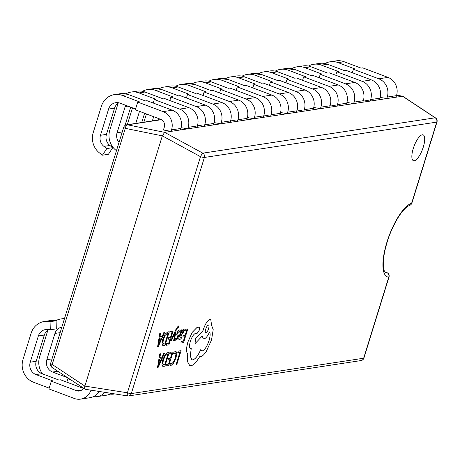 <?xml version="1.0" encoding="UTF-8"?>
<svg xmlns="http://www.w3.org/2000/svg" width="460" height="460" viewBox="0 0 460 460"><rect width="100%" height="100%" fill="white"/><g stroke="black" fill="none" stroke-linecap="round" stroke-linejoin="round"><path stroke-width="0.69" d="M181.021 127.656L187.68 128.846L171.091 131.37L171.557 129.869A14.323 13.317 -98.7 0 0 163.058 111.619L137.724 102.074L135.338 109.779L160.678 119.324A6.141 5.704 81.3 0 1 164.318 127.144L163.432 130.002L171.091 131.37L164.651 132.353L162.334 135.867L84.876 386.095L127.403 392.782A3.582 0.609 17.2 0 0 131.307 393.576A3.582 3.329 81.3 0 1 128.673 395.922L361.025 360.571A3.582 3.329 81.3 0 0 363.659 358.225A3.582 0.609 17.2 0 0 363.912 358.087L389.01 277.006A3.582 0.609 17.2 0 1 388.757 277.138A39.393 12.892 -69.4 0 1 386.923 242.184A39.393 12.892 -69.4 0 1 411.648 203.193A3.582 3.272 71.8 0 1 409.601 205.401A3.582 3.582 0 0 0 411.901 203.061A3.582 0.609 -162.8 0 1 411.648 203.193L436.747 122.107L204.395 157.458L131.307 393.576L363.659 358.225L388.757 277.138A3.582 3.364 -87.2 0 0 386.728 272.567L384.98 271.871M423.321 147.016A13.8 4.514 110.6 0 0 423.148 134.866A13.8 4.514 110.6 0 0 413.252 148.551A13.8 4.514 110.6 0 0 413.419 160.701A13.8 4.514 110.6 0 0 423.321 147.016M413.408 160.695A13.8 4.514 110.6 0 0 423.286 147.004A13.8 4.514 110.6 0 0 423.131 134.86M380.132 97.365L386.791 98.555L187.68 128.846L188.146 127.345A14.323 13.317 -98.7 0 0 179.653 109.095L154.318 99.55L153.237 103.034M411.901 203.061L437 121.975A3.582 3.582 0 0 0 435.557 117.932L402.77 96.226L386.791 98.555L387.257 97.054A14.323 13.317 -98.7 0 0 378.764 78.798L353.429 69.259L352.348 72.737M197.61 125.131L204.274 126.322L204.74 124.821A14.323 13.317 -98.7 0 0 196.248 106.57L170.907 97.025L169.832 100.51M214.205 122.607L220.869 123.797L221.335 122.297A14.323 13.317 -98.7 0 0 212.836 104.04L187.502 94.501L186.427 97.986M230.799 120.083L237.458 121.273L237.923 119.772A14.323 13.317 -98.7 0 0 229.431 101.516L204.096 91.977L203.015 95.462M247.388 117.559L254.052 118.749L254.518 117.248A14.323 13.317 -98.7 0 0 246.025 98.992L220.685 89.453L219.61 92.937M263.983 115.034L270.647 116.225L271.112 114.724A14.323 13.317 -98.7 0 0 262.614 96.468L237.279 86.928L238.912 86.681L221.961 80.299A17.905 16.64 -98.7 0 0 214.055 79.448A17.905 16.64 -98.7 0 0 208.886 81.201M280.577 112.51L287.236 113.7L287.701 112.2A14.323 13.317 -98.7 0 0 279.208 93.943L253.874 84.404L252.793 87.883M297.166 109.986L303.83 111.176L304.296 109.675A14.323 13.317 -98.7 0 0 295.803 91.419L270.463 81.88L269.387 85.359M313.76 107.462L320.424 108.652L320.89 107.151A14.323 13.317 -98.7 0 0 312.392 88.895L287.057 79.356L285.982 82.834M330.355 104.937L337.013 106.128L337.479 104.627A14.323 13.317 -98.7 0 0 328.986 86.371L303.652 76.831L302.571 80.31M346.943 102.413L353.608 103.603L354.073 102.103A14.323 13.317 -98.7 0 0 345.581 83.846L320.24 74.307L319.165 77.786M363.538 99.889L370.202 101.079L370.668 99.578A14.323 13.317 -98.7 0 0 362.169 81.322L336.835 71.783L335.76 75.262M262.614 96.468L271.854 95.065L246.52 85.52L244.887 85.773L227.936 79.39A17.905 16.64 -98.7 0 0 220.024 78.539L214.055 79.448M52.193 364.458A3.582 1.604 123.5 0 0 52.055 367.459L85.134 389.217C84.421 389.137 84.335 388.096 84.876 386.095L52.193 364.458L125.281 128.346A3.582 1.811 101.5 0 1 127.598 124.832L164.651 132.353L202.802 153.157A3.582 0.466 118.6 0 0 200.491 156.67L162.334 135.867L125.281 128.346A3.582 0.609 17.2 0 1 123.7 127.299L50.611 363.411A3.582 0.609 17.2 0 0 52.193 364.458M435.557 117.932A3.582 1.604 123.5 0 0 435.154 117.806L202.802 153.157A3.582 3.329 81.3 0 1 204.395 157.458A3.582 0.609 17.2 0 1 200.491 156.67L127.403 392.782A3.582 0.673 98.9 0 0 127.581 395.916L127.581 395.916A3.582 0.673 98.9 0 0 127.661 395.91A3.582 3.329 81.3 0 0 128.673 395.922A3.582 3.582 0 0 1 127.581 395.922L84.991 389.223M387.171 272.774A3.582 1.742 111.8 0 0 386.923 272.619L386.923 272.619A3.582 1.742 111.8 0 0 386.728 272.567A35.811 11.718 110.6 0 1 385.509 272.32L384.537 271.147C384.002 270.836 383.6 268.381 383.318 263.798C383.295 257.916 384.583 250.665 387.182 242.052C390.287 231.202 397.17 218.189 400.809 213.595C404.024 209.162 406.956 206.431 409.601 205.401M271.854 95.065A14.323 13.317 81.3 0 1 280.347 113.321L279.887 114.822M237.279 86.928L236.204 90.413M246.025 98.992L255.265 97.589L229.925 88.044L228.292 88.297L211.347 81.915A17.905 16.64 -98.7 0 0 203.435 81.063L197.461 81.972A17.905 16.64 -98.7 0 0 192.297 83.726M220.685 89.453L222.318 89.205L205.373 82.823A17.905 16.64 -98.7 0 0 197.461 81.972M255.265 97.589A14.323 13.317 81.3 0 1 263.758 115.845L263.292 117.346M229.431 101.516L238.671 100.113L213.336 90.574L211.703 90.821L194.752 84.439A17.905 16.64 -98.7 0 0 186.84 83.588L180.866 84.496A17.905 16.64 -98.7 0 0 175.703 86.25M204.096 91.977L205.729 91.73L188.778 85.347A17.905 16.64 -98.7 0 0 180.866 84.496M160.592 119.289L160.477 119.663M238.671 100.113A14.323 13.317 81.3 0 1 247.164 118.37L246.698 119.87M158.769 118.605L158.338 119.985M153.669 116.685L152.363 120.894M212.836 104.04L222.077 102.637L196.742 93.098L195.109 93.346L178.158 86.963A17.905 16.64 -98.7 0 0 170.246 86.112L164.277 87.02A17.905 16.64 -98.7 0 0 159.108 88.774M187.502 94.501L189.135 94.254L172.184 87.871A17.905 16.64 -98.7 0 0 164.277 87.02M146.429 113.959L143.882 122.187M222.077 102.637A14.323 13.317 81.3 0 1 230.569 120.894L230.109 122.394M144.607 113.269L141.749 122.509M139.506 111.349L135.775 123.418M196.248 106.57L205.488 105.162L180.147 95.623L178.514 95.87L161.569 89.487A17.905 16.64 -98.7 0 0 153.657 88.636L147.683 89.545A17.905 16.64 -98.7 0 0 142.519 91.304M170.907 97.025L172.54 96.778L155.595 90.396A17.905 16.64 -98.7 0 0 147.683 89.545M132.509 107.853L127.288 124.712M205.488 105.162A14.323 13.317 81.3 0 1 213.98 123.418L213.515 124.919M118.151 103.195A17.905 16.64 -98.7 0 0 117.95 103.81L109.831 130.036A17.905 16.64 -98.7 0 0 116.179 150.477L116.455 150.69M125.672 105.277A9.717 9.033 -98.7 0 0 125.189 106.536L117.07 132.762A9.717 9.033 -98.7 0 0 119.013 142.427M130.686 107.163L125.022 125.453M179.653 109.095L188.893 107.686L163.559 98.147L161.926 98.394L144.975 92.011A17.905 16.64 -98.7 0 0 137.063 91.16L131.088 92.069A17.905 16.64 -98.7 0 0 125.925 93.828M154.318 99.55L155.952 99.302L139 92.92A17.905 16.64 -98.7 0 0 131.088 92.069M188.893 107.686A14.323 13.317 81.3 0 1 197.386 125.942L196.92 127.443M102.448 155.192L108.422 154.284L112.757 147.66L106.783 148.568L102.448 155.192L99.59 153.002A17.905 16.64 -98.7 0 1 93.236 132.56L101.355 106.335A17.905 16.64 -98.7 0 1 114.5 94.593L120.468 93.685A17.905 16.64 -98.7 0 1 128.38 94.536L145.331 100.918L146.964 100.671L172.299 110.21A14.323 13.317 81.3 0 1 180.791 128.466L180.331 129.967M118.801 102.787A9.717 9.033 -98.7 0 0 114.569 108.152L106.45 134.377A9.717 9.033 -98.7 0 0 109.9 145.475L112.757 147.66M135.579 109.008L120.025 103.149A9.717 9.033 -98.7 0 0 115.73 102.689A9.717 9.033 -98.7 0 0 108.594 109.06L100.475 135.286A9.717 9.033 -98.7 0 0 103.925 146.383L106.783 148.568M137.724 102.074L139.357 101.827L122.406 95.444A17.905 16.64 -98.7 0 0 114.5 94.593M279.208 93.943L288.449 92.54L263.114 82.995L261.481 83.248L244.53 76.86A17.905 16.64 -98.7 0 0 236.618 76.015L230.644 76.923A17.905 16.64 -98.7 0 0 225.48 78.677M253.874 84.404L255.507 84.157L238.556 77.774A17.905 16.64 -98.7 0 0 230.644 76.923M288.449 92.54A14.323 13.317 81.3 0 1 296.941 110.797L296.476 112.292M295.803 91.419L305.043 90.016L279.703 80.471L278.07 80.724L261.125 74.336A17.905 16.64 -98.7 0 0 253.213 73.491L247.238 74.399A17.905 16.64 -98.7 0 0 242.075 76.153M270.463 81.88L272.096 81.633L255.15 75.245A17.905 16.64 -98.7 0 0 247.238 74.399M305.043 90.016A14.323 13.317 81.3 0 1 313.536 108.272L313.07 109.767M312.392 88.895L321.632 87.492L296.297 77.947L294.664 78.2L277.714 71.812A17.905 16.64 -98.7 0 0 269.801 70.966L263.833 71.875A17.905 16.64 -98.7 0 0 258.664 73.629M287.057 79.356L288.69 79.109L271.739 72.72A17.905 16.64 -98.7 0 0 263.833 71.875M321.632 87.492A14.323 13.317 81.3 0 1 330.125 105.748L329.665 107.243M328.986 86.371L338.226 84.968L312.892 75.423L311.259 75.676L294.308 69.287A17.905 16.64 -98.7 0 0 286.396 68.442L280.422 69.351A17.905 16.64 -98.7 0 0 275.258 71.104M303.652 76.831L305.285 76.584L288.334 70.196A17.905 16.64 -98.7 0 0 280.422 69.351M338.226 84.968A14.323 13.317 81.3 0 1 346.719 103.218L346.253 104.719M345.581 83.846L354.821 82.443L329.481 72.898L327.848 73.146L310.897 66.763A17.905 16.64 -98.7 0 0 302.99 65.918L297.016 66.826A17.905 16.64 -98.7 0 0 291.853 68.58M320.24 74.307L321.873 74.06L304.928 67.672A17.905 16.64 -98.7 0 0 297.016 66.826M354.821 82.443A14.323 13.317 81.3 0 1 363.314 100.694L362.848 102.195M362.169 81.322L371.41 79.919L346.075 70.374L344.442 70.621L327.491 64.239A17.905 16.64 -98.7 0 0 319.579 63.394L313.611 64.302A17.905 16.64 -98.7 0 0 308.441 66.056M336.835 71.783L338.468 71.53L321.517 65.147A17.905 16.64 -98.7 0 0 313.611 64.302M371.41 79.919A14.323 13.317 81.3 0 1 379.902 98.17L379.442 99.67M378.764 78.798L388.004 77.395L362.67 67.85L361.037 68.097L344.086 61.715A17.905 16.64 -98.7 0 0 336.174 60.869L330.199 61.778A17.905 16.64 -98.7 0 0 325.036 63.532M353.429 69.259L355.062 69.006L338.111 62.623A17.905 16.64 -98.7 0 0 330.199 61.778M388.004 77.395A14.323 13.317 81.3 0 1 396.497 95.645L396.031 97.146M114.735 393.898A14.323 13.317 81.3 0 1 113.781 394.082A14.323 13.317 81.3 0 1 110.02 394.076M55.959 320.58A17.905 16.64 81.3 0 1 60.852 318.97A17.905 16.64 81.3 0 1 64.066 318.82L64.406 318.837M67.424 377.637L52.595 372.048A9.717 9.033 81.3 0 1 46.834 359.662L54.953 333.437A9.717 9.033 81.3 0 1 61.847 327.106M42.475 373.853A17.905 16.64 81.3 0 1 39.594 356.937L47.713 330.711A17.905 16.64 81.3 0 1 47.915 330.096M66.832 382.162L67.913 378.683L68.804 378.546M67.913 378.683L70.455 379.638M104.863 392.346A14.323 13.317 81.3 0 1 97.192 396.606A14.323 13.317 81.3 0 1 93.426 396.6M97.192 396.606L106.432 395.203A14.323 13.317 -98.7 0 0 111.303 393.357M53.452 320.436L56.925 320.637L50.951 321.546L47.478 321.344L53.452 320.436A17.905 16.64 81.3 0 0 50.232 320.585L44.258 321.494A17.905 16.64 81.3 0 1 47.478 321.344M90.976 390.16A14.323 13.317 81.3 0 1 80.598 399.13A14.323 13.317 81.3 0 1 74.267 398.452L48.932 388.913L51.319 381.208L52.952 380.955L36.001 374.572A9.717 9.033 81.3 0 1 30.239 362.187L38.358 335.961A9.717 9.033 81.3 0 1 45.494 329.59A9.717 9.033 81.3 0 1 47.236 329.509L50.709 329.705L56.683 328.796L56.925 320.637M50.709 329.705L50.951 321.546M83.277 388.355L60.559 379.799L58.926 380.046L41.975 373.664A9.717 9.033 81.3 0 1 36.213 361.278L44.332 335.053A9.717 9.033 81.3 0 1 48.737 329.596M49.174 388.136L33.62 382.277A17.905 16.64 81.3 0 1 23 359.461L31.119 333.235A17.905 16.64 81.3 0 1 44.258 321.494M51.319 381.208L76.653 390.747A6.141 5.704 -98.7 0 0 79.367 391.04A6.141 5.704 -98.7 0 0 83.369 388.188M80.598 399.13L89.838 397.728A14.323 13.317 -98.7 0 0 98.986 391.42M176.168 364.475L176.853 364.366L181.096 350.658L178.267 351.072L177.778 352.636L179.929 352.325L176.168 364.475L179.889 352.331M178.296 351.084L177.813 352.647M181.096 350.658L178.267 351.072M175.053 352.86L175.973 354.096L175.283 357.926L173.449 362.135L171.528 363.877L170.528 363.25L169.958 365.102L171.045 365.476L173.621 363.159L176.036 357.713L176.887 352.86L175.645 351.267L173.892 352.279L173.368 353.976L175.427 352.889M175.611 351.256L176.163 351.308L173.892 352.279M173.926 352.291L173.397 353.987M175.024 352.849L175.944 354.085L175.254 357.914L173.42 362.123L171.499 363.866L171.051 363.831L171.499 363.866M170.528 363.25L169.924 365.091L170.367 365.43L169.924 365.091M170.148 352.308L169.665 353.872L171.867 353.55L170.436 358.162L168.504 358.443L168.021 360.013L169.953 359.731L168.596 364.124L166.508 364.423L166.054 366.01L168.791 365.596L173.035 351.883L170.148 352.308L169.694 353.884M171.827 353.556L170.407 358.15M170.436 358.162L168.504 358.443M168.538 358.455L168.049 360.025M169.912 359.737L168.561 364.113M168.596 364.124L166.508 364.423M166.543 364.435L166.054 366.01M173.035 351.883L170.177 352.32M169.177 352.469L167.71 352.693L165.054 354.93L162.673 360.163L161.966 364.901L162.805 366.367L164.927 366.183L169.177 352.469L167.681 352.682L165.025 354.919L162.639 360.151L161.937 364.889L162.805 366.367M164.732 364.711L168.004 354.137L167.233 354.257L165.209 355.925L163.409 360.002L162.794 363.774L163.927 364.832L164.732 364.711L167.969 354.142M163.415 364.791L164.703 364.699M163.398 364.786L163.898 364.82M159.769 353.901L157.55 367.304L158.286 367.195L164.553 353.176L163.794 353.291L162.121 357.115L159.907 357.454L160.528 353.786L159.741 353.889L157.55 367.304M161.425 358.702L159.643 358.972L158.464 365.499L161.425 358.702M160.528 353.786L159.741 353.889M164.553 353.176L163.766 353.28L162.092 357.104L159.913 357.437M158.453 365.481L161.385 358.708M184.943 329.325L184.46 330.889L186.662 330.573L185.236 335.185L183.304 335.461L182.815 337.03L184.748 336.754L183.39 341.142L181.309 341.447L180.849 343.034L183.586 342.614L187.829 328.906L184.943 329.325L184.489 330.901M186.628 330.579L185.202 335.173M185.236 335.185L183.304 335.461M183.333 335.472L182.85 337.042M184.713 336.76L183.356 341.13M183.39 341.142L181.309 341.447M181.338 341.458L180.849 343.034M187.829 328.906L184.972 329.337M181.665 336.933L180.021 338.296L180.027 336.024L181.274 335.449L183.523 332.057L183.845 330.027L183.206 329.389L181.481 331.315L181.953 329.797L181.286 329.9L179.337 336.202C178.566 338.681 178.641 339.848 179.561 339.71L181.148 338.6L181.665 336.933L179.877 338.29M183.488 329.412L181.47 331.298M179.204 339.687L179.561 339.71M182.246 333.569L182.965 331.188L182.597 330.826L181.625 331.735L180.429 334.713L182.246 333.569L182.936 331.177L182.562 330.809M182.936 331.177L182.597 330.826M181.953 329.797L181.257 329.889L179.302 336.191C178.537 338.669 178.612 339.836 179.526 339.698M183.459 329.4L183.172 329.377M180.441 334.684L182.212 333.558M178.928 331.372L179.728 332.154L180.28 330.384L179.429 329.964L178.077 330.907L176.996 333.092L176.72 334.679L177.571 336.559L177.433 337.445L176.301 338.876L175.553 338.313L175.036 339.98L175.8 340.279L177.094 339.342L178.169 337.191L178.457 335.668L177.617 333.724L177.732 332.822L179.227 331.401M179.728 332.154L178.894 331.361M180.28 330.384L179.394 329.952L178.049 330.895L176.686 334.667L177.537 336.547L177.405 337.433L176.905 338.422L175.961 338.842M180.245 330.372L179.394 329.952L180.245 330.372M176.266 338.865L175.979 338.847M175.553 338.313L175.007 339.969L175.8 340.279M177.934 327.416L178.25 327.554L178.721 326.031L178.336 325.956L176.013 329.291L170.798 340.825L171.488 340.722L175.139 332.384L173.667 340.377L174.443 340.273L175.979 330.728L176.824 328.906L177.934 327.416L178.25 327.554L177.899 327.405M170.798 340.825L175.979 329.279L178.308 325.945L178.721 326.031M175.099 332.482L174.955 333.166M174.984 333.178L173.702 340.388M170.223 331.568L169.74 333.132L171.942 332.81L170.516 337.421L168.584 337.703L168.101 339.273L170.033 338.997L168.67 343.384L166.589 343.683L166.135 345.27L168.872 344.856L173.115 331.142L170.223 331.568L169.774 333.143M171.908 332.816L170.487 337.41M170.516 337.421L168.584 337.703M168.619 337.715L168.13 339.284M169.993 339.003L168.642 343.373M168.67 343.384L166.589 343.683M166.623 343.695L166.135 345.27M173.115 331.142L170.257 331.579M169.251 331.729L167.791 331.953L165.134 334.19L162.748 339.422L162.046 344.166L162.88 345.627L165.008 345.443L169.251 331.729L167.762 331.942L165.1 334.178L162.719 339.411L162.012 344.155L162.852 345.615M164.812 343.971L168.084 333.397L167.314 333.517L165.289 335.185L163.484 339.261L162.874 343.034L164.007 344.091L164.812 343.971L168.044 333.402M163.495 344.057L164.778 343.959M163.478 344.046L163.978 344.08M159.85 333.161L157.63 346.564L158.361 346.455L164.628 332.436L163.875 332.551L162.202 336.381L159.988 336.714L160.609 333.046L159.815 333.149L157.63 346.564M161.506 337.962L159.723 338.232L158.545 344.758L161.506 337.962M160.609 333.046L159.815 333.149M164.628 332.436L163.84 332.54L162.167 336.363L159.994 336.697M158.527 344.741L161.466 337.968M190.906 348.53L190.94 348.548C189.278 348.381 189.083 345.995 190.348 341.389C191.837 336.984 193.528 334.311 195.419 333.373L197.317 333.178L199.427 329.975L199.266 327.117L197.035 327.457L192.24 332.367L187.973 341.843C186.214 348.116 186.139 352.188 187.761 354.045L187.415 361.439L189.733 365.614L190.986 365.723C192.683 365.418 194.586 363.923 196.696 361.232L199.686 356.69L200.497 356.753C202.187 356.448 204.119 354.671 206.293 351.411L211.508 340.026L213.21 329.642L211.634 325.421L210.743 319.395L210.099 319.343C207.621 320.258 205.355 323.702 203.303 329.665L202.998 330.636L195.477 338.658L195.052 343.649L202.222 336.053L203.389 338.882L204.033 338.934C205.856 338.382 207.702 336.053 209.576 331.959C210.444 333.517 210.272 336.392 209.064 340.584C207.011 346.547 204.746 349.991 202.268 350.911L201.658 350.853L200.721 349.749C198.053 355.729 195.402 359.105 192.757 359.881L191.877 359.8L190.233 356.115L191.245 348.502L190.446 348.502L191.245 348.502M199.364 327.135L197.001 327.445L192.205 332.356L187.945 341.832C186.179 348.105 186.11 352.176 187.732 354.033L187.387 361.422L189.698 365.596M208.322 325.185C206.465 325.26 204.01 333.345 205.971 332.787C207.77 332.804 210.312 324.593 208.322 325.185L208.57 325.209M200.721 349.749L200.686 349.738C198.018 355.718 195.368 359.093 192.728 359.869L191.86 359.795M209.541 331.947C210.41 333.506 210.243 336.381 209.035 340.572C206.977 346.535 204.711 349.979 202.239 350.899L201.641 350.842M202.193 336.087L203.355 338.865M210.714 319.384L210.065 319.326C207.592 320.246 205.327 323.69 203.268 329.653L202.969 330.625L195.442 338.646L195.052 343.649M205.712 332.758L205.942 332.775C207.736 332.793 210.283 324.582 208.294 325.174M437 121.975A3.582 0.609 -162.8 0 1 436.747 122.107A3.582 3.329 81.3 0 0 435.154 117.806L402.471 96.169L396.618 95.249M161.443 119.68L127.598 124.832A3.582 3.329 81.3 0 0 126.58 124.815A3.582 3.582 0 0 0 123.7 127.299M271.112 114.724L280.347 113.321M221.961 80.299L227.936 79.39M205.373 82.823L211.347 81.915M254.518 117.248L263.758 115.845M188.778 85.347L194.752 84.439M237.923 119.772L247.164 118.37M172.184 87.871L178.158 86.963M221.335 122.297L230.569 120.894M155.595 90.396L161.569 89.487M204.74 124.821L213.98 123.418M117.07 132.762L122.251 131.974M125.189 106.536L127.914 106.122M139 92.92L144.975 92.011M188.146 127.345L197.386 125.942M103.925 146.383L109.9 145.475M100.475 135.286L106.45 134.377M108.594 109.06L114.569 108.152M122.406 95.444L128.38 94.536M171.557 129.869L180.791 128.466M163.058 111.619L172.299 110.21M238.556 77.774L244.53 76.86M287.701 112.2L296.941 110.797M255.15 75.245L261.125 74.336M304.296 109.675L313.536 108.272M271.739 72.72L277.714 71.812M320.89 107.151L330.125 105.748M288.334 70.196L294.308 69.287M337.479 104.627L346.719 103.218M304.928 67.672L310.897 66.763M354.073 102.103L363.314 100.694M321.517 65.147L327.491 64.239M370.668 99.578L379.902 98.17M338.111 62.623L344.086 61.715M387.257 97.054L396.497 95.645M64.066 318.82L64.429 318.768M54.953 333.437L60.133 332.649M46.834 359.662L52.014 358.875M52.595 372.048L57.793 371.26M38.358 335.961L44.332 335.053M30.239 362.187L36.213 361.278M36.001 374.572L41.975 373.664M76.653 390.747L81.868 389.953M50.611 363.411A3.582 3.582 0 0 0 52.055 367.459M126.58 124.815L161.195 119.548M361.025 360.571A3.582 3.582 0 0 0 363.912 358.087M396.623 95.226L402.615 96.169M389.01 277.006A3.582 3.582 0 0 0 386.923 272.619L384.945 271.825M113.781 394.082L114.862 393.921M60.852 318.97L64.538 318.412"/></g></svg>
